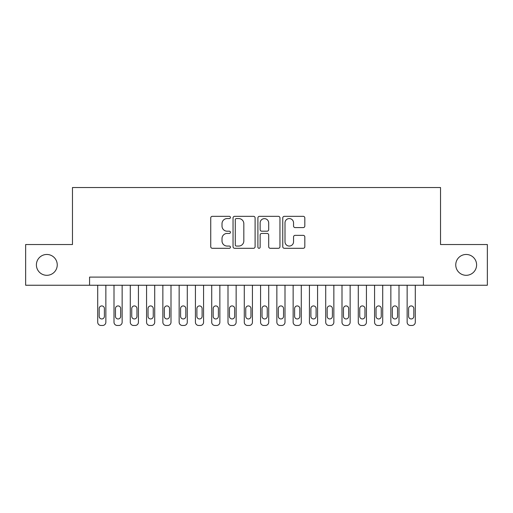 <?xml version="1.0" encoding="UTF-8"?>
<svg xmlns="http://www.w3.org/2000/svg" width="513" height="513" viewBox="0 0 513 513"><rect width="100%" height="100%" fill="white"/><g stroke="black" fill="none" stroke-linecap="round" stroke-linejoin="round"><path stroke-width="0.77" d="M230.446 217.448A1.122 1.122 0 0 0 229.324 216.332L212.337 216.332A1.597 1.597 0 0 0 210.74 217.929L210.74 246.702A1.597 1.597 0 0 0 212.337 248.298L229.324 248.298A1.122 1.122 0 0 0 230.446 247.183A1.122 1.122 0 0 0 229.324 246.06L227.124 246.06A5.117 5.117 0 0 1 222.014 240.95L222.014 238.551A5.117 5.117 0 0 1 227.124 233.434L229.324 233.434A1.122 1.122 0 0 0 230.446 232.318A1.122 1.122 0 0 0 229.324 231.196L227.124 231.196A5.117 5.117 0 0 1 222.014 226.079L222.014 223.681A5.117 5.117 0 0 1 227.124 218.57L229.324 218.57A1.122 1.122 0 0 0 230.446 217.448M455.756 264.888A10.42 10.42 0 0 0 466.176 275.308A10.42 10.42 0 0 0 476.603 264.888A10.42 10.42 0 0 0 466.176 254.467A10.42 10.42 0 0 0 455.756 264.888M36.397 264.888A10.42 10.42 0 0 0 46.824 275.308A10.42 10.42 0 0 0 57.244 264.888A10.42 10.42 0 0 0 46.824 254.467A10.42 10.42 0 0 0 36.397 264.888M303.215 227.599A1.597 1.597 0 0 0 304.818 226.002L304.818 217.929A1.597 1.597 0 0 0 303.215 216.332L284.356 216.332A1.597 1.597 0 0 0 282.759 217.929L282.759 246.702A1.597 1.597 0 0 0 284.356 248.298L303.215 248.298A1.597 1.597 0 0 0 304.818 246.702L304.818 236.955A1.597 1.597 0 0 0 303.215 235.352L295.148 235.352A1.597 1.597 0 0 0 293.545 236.955L293.545 241.79A4.277 4.277 0 0 1 289.268 246.06A4.277 4.277 0 0 1 284.997 241.79L284.997 222.847A4.277 4.277 0 0 1 289.268 218.57A4.277 4.277 0 0 1 293.545 222.847L293.545 226.002A1.597 1.597 0 0 0 295.148 227.599L303.215 227.599M89.57 285.247L25.65 285.247L25.65 244.528L72.474 244.528L72.474 187.527L440.526 187.527L440.526 244.528L487.35 244.528L487.35 285.247L423.43 285.247L423.43 277.103L89.57 277.103L89.57 285.247L423.43 285.247M255.102 217.929A1.597 1.597 0 0 0 253.505 216.332L234.64 216.332A1.597 1.597 0 0 0 233.043 217.929L233.043 246.702A1.597 1.597 0 0 0 234.64 248.298L253.505 248.298A1.597 1.597 0 0 0 255.102 246.702L255.102 217.929M259.495 216.332L278.36 216.332A1.597 1.597 0 0 1 279.957 217.929L279.957 246.702A1.597 1.597 0 0 1 278.36 248.298L270.287 248.298A1.597 1.597 0 0 1 268.69 246.702L268.69 235.031A1.597 1.597 0 0 0 267.093 233.434L261.733 233.434A1.597 1.597 0 0 0 260.136 235.031L260.136 247.183A1.122 1.122 0 0 1 259.02 248.298A1.122 1.122 0 0 1 257.898 247.183L257.898 217.929A1.597 1.597 0 0 1 259.495 216.332M236.397 218.57A1.122 1.122 0 0 0 235.281 219.686L235.281 244.945A1.122 1.122 0 0 0 236.397 246.06L238.718 246.06A5.117 5.117 0 0 0 243.829 240.95L243.829 223.681A5.117 5.117 0 0 0 238.718 218.57L236.397 218.57M268.69 222.924A4.277 4.277 0 0 0 264.413 218.647A4.277 4.277 0 0 0 260.136 222.924L260.136 229.6A1.597 1.597 0 0 0 261.733 231.196L267.093 231.196A1.597 1.597 0 0 0 268.69 229.6L268.69 222.924M105.858 285.247L105.858 322.215A3.258 3.258 0 0 1 102.6 325.473L100.971 325.473A3.258 3.258 0 0 1 97.714 322.215L97.714 285.247M104.389 316.348L104.389 308.531A2.603 2.603 0 0 0 101.786 305.928A2.603 2.603 0 0 0 99.182 308.531L99.182 316.348A2.603 2.603 0 0 0 101.786 318.958A2.603 2.603 0 0 0 104.389 316.348M122.145 285.247L122.145 322.215A3.258 3.258 0 0 1 118.888 325.473L117.259 325.473A3.258 3.258 0 0 1 114.001 322.215L114.001 285.247M120.677 316.348L120.677 308.531A2.603 2.603 0 0 0 118.073 305.928A2.603 2.603 0 0 0 115.463 308.531L115.463 316.348A2.603 2.603 0 0 0 118.073 318.958A2.603 2.603 0 0 0 120.677 316.348M138.427 285.247L138.427 322.215A3.258 3.258 0 0 1 135.169 325.473L133.54 325.473A3.258 3.258 0 0 1 130.283 322.215L130.283 285.247M136.965 316.348L136.965 308.531A2.603 2.603 0 0 0 134.355 305.928A2.603 2.603 0 0 0 131.751 308.531L131.751 316.348A2.603 2.603 0 0 0 134.355 318.958A2.603 2.603 0 0 0 136.965 316.348M154.714 285.247L154.714 322.215A3.258 3.258 0 0 1 151.457 325.473L149.828 325.473A3.258 3.258 0 0 1 146.571 322.215L146.571 285.247M153.246 316.348L153.246 308.531A2.603 2.603 0 0 0 150.642 305.928A2.603 2.603 0 0 0 148.039 308.531L148.039 316.348A2.603 2.603 0 0 0 150.642 318.958A2.603 2.603 0 0 0 153.246 316.348M171.002 285.247L171.002 322.215A3.258 3.258 0 0 1 167.745 325.473L166.116 325.473A3.258 3.258 0 0 1 162.858 322.215L162.858 285.247M169.534 316.348L169.534 308.531A2.603 2.603 0 0 0 166.93 305.928A2.603 2.603 0 0 0 164.32 308.531L164.32 316.348A2.603 2.603 0 0 0 166.93 318.958A2.603 2.603 0 0 0 169.534 316.348M187.283 285.247L187.283 322.215A3.258 3.258 0 0 1 184.026 325.473L182.397 325.473A3.258 3.258 0 0 1 179.146 322.215L179.146 285.247M185.821 316.348L185.821 308.531A2.603 2.603 0 0 0 183.212 305.928A2.603 2.603 0 0 0 180.608 308.531L180.608 316.348A2.603 2.603 0 0 0 183.212 318.958A2.603 2.603 0 0 0 185.821 316.348M203.571 285.247L203.571 322.215A3.258 3.258 0 0 1 200.314 325.473L198.685 325.473A3.258 3.258 0 0 1 195.427 322.215L195.427 285.247M202.103 316.348L202.103 308.531A2.603 2.603 0 0 0 199.499 305.928A2.603 2.603 0 0 0 196.896 308.531L196.896 316.348A2.603 2.603 0 0 0 199.499 318.958A2.603 2.603 0 0 0 202.103 316.348M219.859 285.247L219.859 322.215A3.258 3.258 0 0 1 216.601 325.473L214.973 325.473A3.258 3.258 0 0 1 211.715 322.215L211.715 285.247M218.391 316.348L218.391 308.531A2.603 2.603 0 0 0 215.787 305.928A2.603 2.603 0 0 0 213.177 308.531L213.177 316.348A2.603 2.603 0 0 0 215.787 318.958A2.603 2.603 0 0 0 218.391 316.348M236.14 285.247L236.14 322.215A3.258 3.258 0 0 1 232.883 325.473L231.254 325.473A3.258 3.258 0 0 1 228.003 322.215L228.003 285.247M234.678 316.348L234.678 308.531A2.603 2.603 0 0 0 232.068 305.928A2.603 2.603 0 0 0 229.465 308.531L229.465 316.348A2.603 2.603 0 0 0 232.068 318.958A2.603 2.603 0 0 0 234.678 316.348M252.428 285.247L252.428 322.215A3.258 3.258 0 0 1 249.171 325.473L247.542 325.473A3.258 3.258 0 0 1 244.284 322.215L244.284 285.247M250.966 316.348L250.966 308.531A2.603 2.603 0 0 0 248.356 305.928A2.603 2.603 0 0 0 245.753 308.531L245.753 316.348A2.603 2.603 0 0 0 248.356 318.958A2.603 2.603 0 0 0 250.966 316.348M268.716 285.247L268.716 322.215A3.258 3.258 0 0 1 265.458 325.473L263.829 325.473A3.258 3.258 0 0 1 260.572 322.215L260.572 285.247M267.247 316.348L267.247 308.531A2.603 2.603 0 0 0 264.644 305.928A2.603 2.603 0 0 0 262.034 308.531L262.034 316.348A2.603 2.603 0 0 0 264.644 318.958A2.603 2.603 0 0 0 267.247 316.348M284.997 285.247L284.997 322.215A3.258 3.258 0 0 1 281.746 325.473L280.117 325.473A3.258 3.258 0 0 1 276.86 322.215L276.86 285.247M283.535 316.348L283.535 308.531A2.603 2.603 0 0 0 280.932 305.928A2.603 2.603 0 0 0 278.322 308.531L278.322 316.348A2.603 2.603 0 0 0 280.932 318.958A2.603 2.603 0 0 0 283.535 316.348M301.285 285.247L301.285 322.215A3.258 3.258 0 0 1 298.027 325.473L296.399 325.473A3.258 3.258 0 0 1 293.141 322.215L293.141 285.247M299.823 316.348L299.823 308.531A2.603 2.603 0 0 0 297.213 305.928A2.603 2.603 0 0 0 294.609 308.531L294.609 316.348A2.603 2.603 0 0 0 297.213 318.958A2.603 2.603 0 0 0 299.823 316.348M317.573 285.247L317.573 322.215A3.258 3.258 0 0 1 314.315 325.473L312.686 325.473A3.258 3.258 0 0 1 309.429 322.215L309.429 285.247M316.104 316.348L316.104 308.531A2.603 2.603 0 0 0 313.501 305.928A2.603 2.603 0 0 0 310.897 308.531L310.897 316.348A2.603 2.603 0 0 0 313.501 318.958A2.603 2.603 0 0 0 316.104 316.348M333.854 285.247L333.854 322.215A3.258 3.258 0 0 1 330.603 325.473L328.974 325.473A3.258 3.258 0 0 1 325.717 322.215L325.717 285.247M332.392 316.348L332.392 308.531A2.603 2.603 0 0 0 329.788 305.928A2.603 2.603 0 0 0 327.179 308.531L327.179 316.348A2.603 2.603 0 0 0 329.788 318.958A2.603 2.603 0 0 0 332.392 316.348M350.142 285.247L350.142 322.215A3.258 3.258 0 0 1 346.884 325.473L345.255 325.473A3.258 3.258 0 0 1 341.998 322.215L341.998 285.247M348.68 316.348L348.68 308.531A2.603 2.603 0 0 0 346.07 305.928A2.603 2.603 0 0 0 343.466 308.531L343.466 316.348A2.603 2.603 0 0 0 346.07 318.958A2.603 2.603 0 0 0 348.68 316.348M366.429 285.247L366.429 322.215A3.258 3.258 0 0 1 363.172 325.473L361.543 325.473A3.258 3.258 0 0 1 358.286 322.215L358.286 285.247M364.961 316.348L364.961 308.531A2.603 2.603 0 0 0 362.358 305.928A2.603 2.603 0 0 0 359.754 308.531L359.754 316.348A2.603 2.603 0 0 0 362.358 318.958A2.603 2.603 0 0 0 364.961 316.348M382.717 285.247L382.717 322.215A3.258 3.258 0 0 1 379.46 325.473L377.831 325.473A3.258 3.258 0 0 1 374.573 322.215L374.573 285.247M381.249 316.348L381.249 308.531A2.603 2.603 0 0 0 378.645 305.928A2.603 2.603 0 0 0 376.035 308.531L376.035 316.348A2.603 2.603 0 0 0 378.645 318.958A2.603 2.603 0 0 0 381.249 316.348M398.999 285.247L398.999 322.215A3.258 3.258 0 0 1 395.741 325.473L394.112 325.473A3.258 3.258 0 0 1 390.855 322.215L390.855 285.247M397.537 316.348L397.537 308.531A2.603 2.603 0 0 0 394.927 305.928A2.603 2.603 0 0 0 392.323 308.531L392.323 316.348A2.603 2.603 0 0 0 394.927 318.958A2.603 2.603 0 0 0 397.537 316.348M415.286 285.247L415.286 322.215A3.258 3.258 0 0 1 412.029 325.473L410.4 325.473A3.258 3.258 0 0 1 407.142 322.215L407.142 285.247M413.818 316.348L413.818 308.531A2.603 2.603 0 0 0 411.214 305.928A2.603 2.603 0 0 0 408.611 308.531L408.611 316.348A2.603 2.603 0 0 0 411.214 318.958A2.603 2.603 0 0 0 413.818 316.348"/></g></svg>
